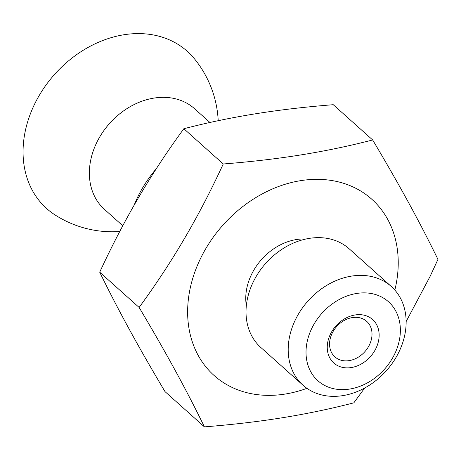 <?xml version="1.0" encoding="UTF-8"?>
<svg xmlns="http://www.w3.org/2000/svg" width="461" height="461" viewBox="0 0 461 461"><rect width="100%" height="100%" fill="white"/><g stroke="black" fill="none" stroke-linecap="round" stroke-linejoin="round"><path stroke-width="0.69" d="M156.152 168.905A105.955 83.919 131.8 0 0 133.771 206.113M349.242 360.606A23.839 18.884 -48.2 0 1 334.888 356.866A23.839 18.884 -48.2 0 1 331.759 334.139A23.839 18.884 -48.2 0 1 352.325 317.589A23.839 18.884 -48.2 0 1 366.679 321.329A23.839 18.884 -48.2 0 1 369.814 344.056A23.839 18.884 -48.2 0 1 349.242 360.606M355.079 314.967A29.141 23.079 131.8 0 0 329.84 358.001A29.141 23.079 131.8 0 0 374.666 350.798A29.141 23.079 131.8 0 0 355.079 314.967M400.246 333.689A52.98 41.963 131.8 0 0 356.624 293.461A52.98 41.963 131.8 0 0 306.144 348.821A52.98 41.963 131.8 0 0 349.766 389.049A52.98 41.963 131.8 0 0 400.246 333.689M246.341 305.626A52.98 41.963 -48.2 0 1 245.88 294.913A52.98 41.963 -48.2 0 1 305.931 239.017M391.32 286.512L349.138 248.773A66.223 52.45 131.8 0 0 286.102 246.739A66.223 52.45 131.8 0 0 246.168 307.585A66.223 52.45 131.8 0 0 260.834 347.485L303.015 385.223A66.223 52.45 131.8 0 0 366.057 387.252A66.223 52.45 131.8 0 0 405.985 326.405A66.223 52.45 131.8 0 0 391.32 286.512A66.223 52.45 131.8 0 0 328.284 284.477A66.223 52.45 131.8 0 0 288.356 345.324A66.223 52.45 131.8 0 0 303.015 385.223M372.667 139.96L333.251 104.705C277.557 109.107 230.926 116.616 183.841 128.728C150.597 174.2 124.349 218.992 99.709 272.18C117.849 309.394 138.242 346.684 164.998 391.608L204.407 426.869C186.273 389.654 165.891 352.371 139.124 307.441C172.374 261.963 198.633 217.183 223.251 163.989C278.951 159.581 325.593 152.084 372.667 139.96C399.433 184.896 419.81 222.173 437.95 259.387L430.228 276.133L406.141 321.542M364.674 388.024L353.823 402.845C306.749 414.963 260.108 422.46 204.407 426.869M183.841 128.728L223.251 163.989M99.709 272.18L139.124 307.441M119.641 231.531A105.955 105.955 0 0 1 54.951 214.872A105.471 83.539 -48.2 0 1 54.715 74.238A105.471 83.539 -48.2 0 1 194.502 58.881A105.955 105.955 0 0 1 218.203 120.609M122.764 225.746L104.48 209.392A67.548 53.499 -48.2 0 1 98.493 202.782A67.548 53.499 -48.2 0 1 113.521 119.313A67.548 53.499 -48.2 0 1 194.548 108.704L209.813 122.361M394.841 290.055A118.252 93.658 131.8 0 0 397.958 270.457A118.252 93.658 131.8 0 0 300.584 180.666A118.252 93.658 131.8 0 0 187.909 304.237A118.252 93.658 131.8 0 0 306.934 388.323"/></g></svg>
